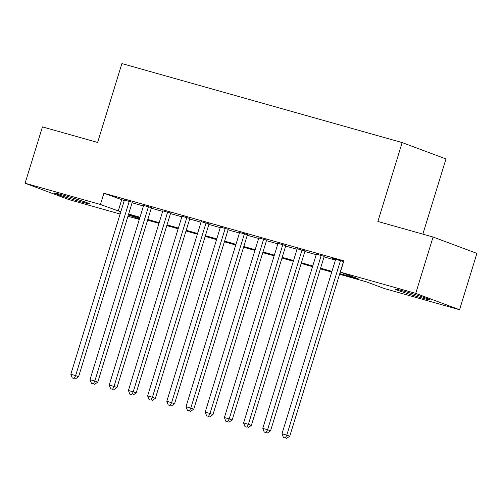 <?xml version="1.0" encoding="UTF-8"?>
<svg xmlns="http://www.w3.org/2000/svg" width="502" height="502" viewBox="0 0 502 502"><rect width="100%" height="100%" fill="white"/><g stroke="black" fill="none" stroke-linecap="round" stroke-linejoin="round"><path stroke-width="0.75" d="M62.731 195.008A18.405 0.69 17.1 0 1 80.627 200.493A18.405 0.69 17.1 0 1 89.563 203.875A18.405 0.69 17.1 0 1 81.211 201.911A18.405 0.69 17.1 0 1 63.308 196.426A18.405 0.69 17.1 0 1 54.373 193.044A18.405 0.69 17.1 0 1 62.731 195.008M403.457 291.066A18.405 0.69 17.1 0 1 421.36 296.55A18.405 0.69 17.1 0 1 430.289 299.932A18.405 0.69 17.1 0 1 421.937 297.968A18.405 0.69 17.1 0 1 404.035 292.484A18.405 0.69 17.1 0 1 395.105 289.108A18.405 0.69 17.1 0 1 403.457 291.066M422.847 234.139L445.983 158.946L402.152 142.574L121.892 63.566L97.62 142.449L42.438 126.893L25.1 183.243L100.444 204.483L120.794 211.844M402.152 142.574L377.88 221.464L433.069 237.019L476.9 253.391L459.562 309.74L384.218 288.499L366.454 281.86L339.572 274.28M139.311 219.449L127.954 216.249M120.116 214.04L68.931 199.608L25.1 183.243M132.258 202.262L124.421 200.053M151.453 207.671L143.616 205.462M170.649 213.086L162.811 210.871M189.844 218.495L182.006 216.287M209.039 223.905L201.202 221.696M228.234 229.32L220.397 227.111M247.43 234.729L239.592 232.52M266.631 240.144L258.794 237.935M285.826 245.553L277.989 243.344M305.021 250.969L297.184 248.76M324.217 256.378L316.379 254.169M339.785 273.584L358.158 278.767L340.394 272.128L343.857 260.858L103.914 193.214L124.258 200.574M132.095 202.783L143.453 205.989M151.29 208.198L162.648 211.398M170.485 213.607L181.843 216.808M189.681 219.023L201.045 222.223M208.882 224.432L220.24 227.632M228.077 229.841L239.435 233.047M247.273 235.256L258.63 238.456M266.468 240.665L277.826 243.872M285.663 246.08L297.021 249.281M304.858 251.489L316.216 254.69M324.054 256.905L335.411 260.105M343.638 261.58L332.293 258.386L335.574 259.578M433.069 237.019L415.738 293.369L459.562 309.74M103.914 193.214L100.444 204.483M340.394 272.128L415.738 293.369M128.631 214.053L139.989 217.253M147.826 219.468L159.184 222.668M167.022 224.877L178.379 228.077M186.217 230.286L197.575 233.493M205.412 235.702L216.77 238.902M224.607 241.111L235.965 244.317M243.803 246.526L255.16 249.726M262.998 251.935L274.362 255.141M282.193 257.35L293.557 260.551M301.395 262.759L312.752 265.96M320.59 268.175L331.947 271.375M128.368 214.906L139.437 219.041M331.734 272.071L320.37 268.871M312.533 266.662L301.175 263.456M293.337 261.247L281.98 258.047M274.142 255.838L262.784 252.638M254.947 250.423L243.589 247.222M235.752 245.014L224.394 241.813M216.557 239.605L205.199 236.398M197.361 234.189L186.004 230.989M178.166 228.78L166.808 225.574M158.971 223.365L147.607 220.165M139.776 217.956L128.412 214.749M121.679 199.846L118.215 211.116M340.45 260.682L286.78 435.14L281.98 433.784L335.65 259.333M343.487 261.542L289.742 436.244L286.78 435.14L285.331 437.995L283.41 437.455L285.331 437.995M286.51 438.434L289.742 436.244M281.98 433.784L283.41 437.455M321.255 255.273L267.585 429.725L262.784 428.375L316.455 253.918M324.292 256.127L270.547 430.835L267.585 429.725L266.135 432.58L264.215 432.04L266.135 432.58M267.315 433.025L270.547 430.835M262.784 428.375L264.215 432.04M302.06 249.858L248.39 424.315L243.589 422.96L297.259 248.509M305.097 250.718L251.351 425.42L248.39 424.315L246.934 427.171L245.02 426.631L246.934 427.171M248.12 427.616L251.351 425.42M243.589 422.96L245.02 426.631M282.864 244.449L229.194 418.9L224.394 417.551L278.064 243.093M285.902 245.302L232.156 420.011L229.194 418.9L227.739 421.762L225.818 421.216L227.739 421.762M228.925 422.201L232.156 420.011M224.394 417.551L225.818 421.216M263.669 239.04L209.999 413.491L205.199 412.136L258.869 237.684M266.706 239.893L212.961 414.596L209.999 413.491L208.543 416.346L206.623 415.807L208.543 416.346M209.729 416.792L212.961 414.596M205.199 412.136L206.623 415.807M244.468 233.625L190.804 408.082L186.004 406.727L239.674 232.269M247.511 234.484L193.766 409.186L190.804 408.082L189.348 410.937L187.428 410.391L189.348 410.937M190.534 411.376L193.766 409.186M186.004 406.727L187.428 410.391M225.272 228.215L171.609 402.667L166.808 401.318L220.478 226.86M228.316 229.069L174.564 403.771L171.609 402.667L170.153 405.522L168.233 404.982L170.153 405.522M171.339 405.967L174.564 403.771M166.808 401.318L168.233 404.982M206.077 222.8L152.407 397.258L147.613 395.902L201.277 221.451M209.114 223.66L155.369 398.362L152.407 397.258L150.958 400.113L149.038 399.573L150.958 400.113M152.144 400.552L155.369 398.362M147.613 395.902L149.038 399.573M186.882 217.391L133.212 391.842L128.418 390.493L182.082 216.036M189.919 218.244L136.174 392.953L133.212 391.842L131.762 394.697L129.842 394.158L131.762 394.697M132.948 395.143L136.174 392.953M128.418 390.493L129.842 394.158M167.687 211.976L114.017 386.433L109.216 385.078L162.886 210.627M170.724 212.835L116.979 387.538L114.017 386.433L112.567 389.288L110.647 388.749L112.567 389.288M113.747 389.728L116.979 387.538M109.216 385.078L110.647 388.749M148.492 206.567L94.822 381.018L90.021 379.669L143.691 205.211M151.529 207.42L97.783 382.129L94.822 381.018L93.372 383.879L91.452 383.333L93.372 383.879M94.552 384.319L97.783 382.129M90.021 379.669L91.452 383.333M129.296 201.151L75.626 375.609L70.826 374.254L124.496 199.802M132.333 202.011L78.588 376.713L75.626 375.609L74.17 378.464L72.257 377.924L74.17 378.464M75.356 378.91L78.588 376.713M70.826 374.254L72.257 377.924"/></g></svg>
